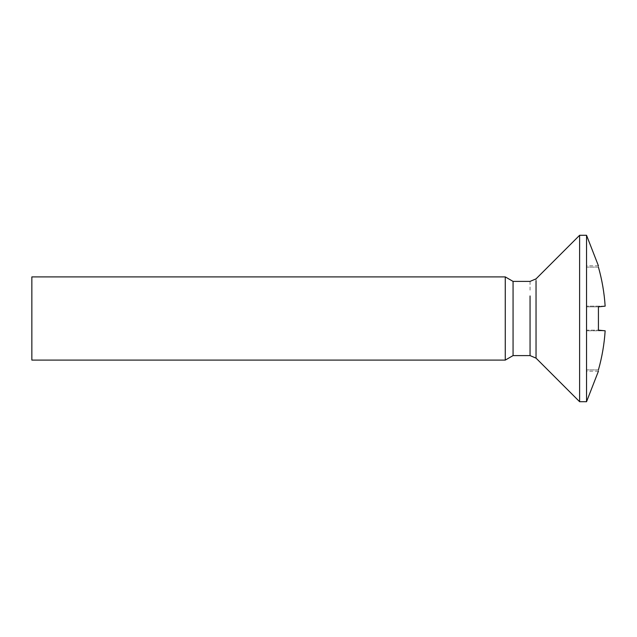 <?xml version="1.0" encoding="UTF-8"?>
<svg xmlns="http://www.w3.org/2000/svg" width="637" height="637" viewBox="0 0 637 637"><rect width="100%" height="100%" fill="white"/><g stroke="black" fill="none" stroke-linecap="round" stroke-linejoin="round"><path stroke-width="0.48" stroke-dasharray="3.19 2.39" d="M579.606 235.451L579.606 401.7M536.036 278.863L536.036 356.871M586.542 235.451L586.542 401.7M31.85 276.976L31.85 360.104M505.26 276.976L505.26 360.104M513.064 281.474L513.064 354.244M586.542 330.149L586.542 369.89C586.542 371.626 586.542 371.626 586.542 369.89C586.542 371.626 586.542 371.626 586.542 369.89L586.542 330.149L598.422 330.149L586.542 330.149M598.422 267.11L586.542 267.11L598.422 267.11C598.422 265.374 598.422 265.374 598.422 267.11C602.045 279.882 604.282 292.901 605.15 306.15L586.542 306.15L605.15 306.15L598.422 306.851L586.542 306.851L586.542 267.11C586.542 265.374 586.542 265.374 586.542 267.11C586.542 265.374 586.542 265.374 586.542 267.11L586.542 306.851L598.422 306.851L598.422 330.149L605.15 330.802L586.542 330.802L605.15 330.802M598.422 369.89L586.542 369.89L598.422 369.89C598.422 371.626 598.422 371.626 598.422 369.89M530.056 281.403L530.056 292.104M530.056 295.958L530.056 354.244M598.422 265.804L586.542 265.804M598.422 371.196L586.542 371.196"/><path stroke-width="0.96" d="M579.606 401.119L579.606 235.292L586.542 235.292L598.422 265.804M598.422 371.196L586.542 401.708L579.606 401.7L536.036 358.137L536.036 280.758M586.542 401.119L586.542 235.292M31.85 359.809L31.85 276.896L505.26 276.896L513.064 281.403L513.064 355.597L505.26 360.104L31.85 360.104M505.26 359.809L505.26 276.896M598.422 267.11C598.422 265.374 598.422 265.374 598.422 267.11C602.045 279.882 604.282 292.901 605.15 306.15L598.422 306.851L598.422 330.149L605.15 330.802C604.29 344.068 602.045 357.102 598.422 369.89C598.422 371.626 598.422 371.626 598.422 369.89C602.045 357.102 604.29 344.068 605.15 330.802M536.036 358.137L530.056 355.597L530.056 295.958M579.614 235.292L536.036 278.863L530.056 281.403L513.064 281.403M530.056 355.597L513.064 355.597"/></g></svg>
